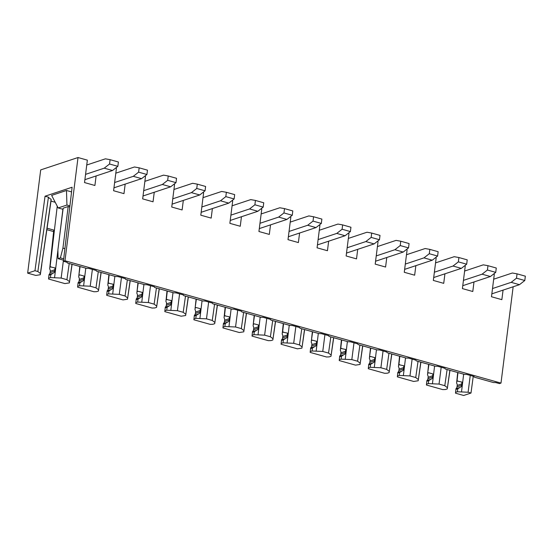 <?xml version="1.0" encoding="UTF-8"?>
<svg xmlns="http://www.w3.org/2000/svg" width="553" height="553" viewBox="0 0 553 553"><rect width="100%" height="100%" fill="white"/><g stroke="black" fill="none" stroke-linecap="round" stroke-linejoin="round"><path stroke-width="0.83" d="M41.703 264.555L47.081 228.209L54.208 230.207L53.759 230.359L49.652 268.889A2.931 2.468 -108.3 0 1 50.247 271.26L50.067 272.657A2.931 2.468 -108.3 0 1 49.051 274.468L48.616 278.187L50.441 277.585L50.869 274.599L54.56 272.318L55.037 267.922L50.081 266.836L57.242 206.158M53.627 231.583L46.867 229.682M55.224 202.287L51 201.098L51.132 199.246L40.397 273.465L37.86 271.523L34.97 270.714L27.65 273.141L35.807 275.429L40.307 274.737L40.397 273.465M47.081 228.209L51 201.098M473.257 376.261L470.99 393.045L463.663 395.471L455.506 393.183L455.561 392.36L457.386 391.759L457.815 388.773L461.506 386.492L461.983 382.095L457.027 381.01L457.974 372.584M457.69 372.508L456.598 383.07A2.931 2.468 -108.3 0 1 457.193 385.434L457.02 386.837A2.931 2.468 -108.3 0 1 455.997 388.641L455.561 392.36M449.852 370.31L447.253 388.918L445.435 389.519L442.759 389.602L426.439 385.026L426.494 384.204L428.319 383.602L428.748 380.616L432.439 378.335L432.916 373.946L428.858 372.826L427.676 373.22L427.531 374.913A2.931 2.468 -108.3 0 1 428.126 377.277L427.953 378.681A2.931 2.468 -108.3 0 1 426.93 380.485L426.494 384.204M420.785 362.153L418.186 380.761L413.692 381.452L397.372 376.87L397.427 376.054L399.252 375.446L399.681 372.466L403.372 370.178L403.849 365.789L398.893 364.697L399.84 356.277M399.556 356.194L398.464 366.757A2.931 2.468 -108.3 0 1 399.059 369.121L398.879 370.524A2.931 2.468 -108.3 0 1 397.863 372.328L397.427 376.054M391.718 353.996L389.118 372.604L387.3 373.206L384.625 373.296L368.305 368.713L368.36 367.897L370.185 367.289L370.614 364.309L374.305 362.028L374.782 357.632L370.724 356.512L369.542 356.906L369.397 358.6A2.931 2.468 -108.3 0 1 369.992 360.971L369.812 362.367A2.931 2.468 -108.3 0 1 368.796 364.178L368.36 367.897M362.65 345.839L360.051 364.448L355.551 365.139L339.238 360.563L339.293 359.74L341.111 359.139L341.547 356.153L345.238 353.872L345.708 349.475L340.752 348.39L341.706 339.964M341.422 339.888L340.323 350.443A2.931 2.468 -108.3 0 1 340.925 352.814L340.745 354.21A2.931 2.468 -108.3 0 1 339.722 356.021L339.293 359.74M333.583 337.689L330.984 356.291L329.159 356.899L326.484 356.982L310.171 352.406L310.226 351.584L312.044 350.982L312.48 347.996L316.171 345.715L316.641 341.319L312.583 340.206L311.401 340.593L311.256 342.293A2.931 2.468 -108.3 0 1 311.857 344.657L311.678 346.06A2.931 2.468 -108.3 0 1 310.655 347.865L310.226 351.584M304.516 329.533L301.917 348.141L297.417 348.825L281.097 344.249L281.159 343.427L282.977 342.825L283.413 339.839L287.104 337.558L287.574 333.169L282.618 332.077L283.571 323.657M283.281 323.574L282.189 334.136A2.931 2.468 -108.3 0 1 282.79 336.501L282.611 337.904A2.931 2.468 -108.3 0 1 281.588 339.708L281.159 343.427M275.442 321.376L272.85 339.984L271.025 340.586L268.35 340.676L252.03 336.093L252.092 335.277L253.91 334.669L254.339 331.689L258.037 329.401L258.507 325.012L254.449 323.892L253.267 324.286L253.122 325.98A2.931 2.468 -108.3 0 1 253.723 328.344L253.544 329.747A2.931 2.468 -108.3 0 1 252.521 331.551L252.092 335.277M246.375 313.219L243.776 331.828L239.283 332.519L222.963 327.936L223.025 327.12L224.843 326.512L225.271 323.533L228.97 321.252L229.44 316.855L224.483 315.77L225.437 307.344M225.147 307.261L224.055 317.823A2.931 2.468 -108.3 0 1 224.649 320.194L224.477 321.59A2.931 2.468 -108.3 0 1 223.453 323.401L223.025 327.12M217.308 305.062L214.709 323.671L212.891 324.279L210.216 324.362L193.896 319.786L193.958 318.963L195.776 318.362L196.204 315.376L199.896 313.095L200.373 308.698L196.315 307.586L195.133 307.973L194.988 309.666A2.931 2.468 -108.3 0 1 195.582 312.037L195.409 313.433A2.931 2.468 -108.3 0 1 194.386 315.245L193.958 318.963M188.241 296.913L185.642 315.514L181.149 316.205L164.829 311.629L164.891 310.807L166.709 310.205L167.137 307.219L170.829 304.938L171.306 300.542L166.349 299.456L167.296 291.03M167.013 290.954L165.921 301.516A2.931 2.468 -108.3 0 1 166.515 303.88L166.342 305.284A2.931 2.468 -108.3 0 1 165.319 307.088L164.891 310.807M159.174 288.756L156.575 307.364L154.757 307.966L152.082 308.049L135.762 303.473L135.817 302.65L137.642 302.049L138.07 299.062L141.762 296.781L142.239 292.392L138.181 291.272L136.999 291.666L136.854 293.36A2.931 2.468 -108.3 0 1 137.448 295.724L137.275 297.127A2.931 2.468 -108.3 0 1 136.252 298.931L135.817 302.65M130.107 280.599L127.508 299.208L123.015 299.899L106.694 295.316L106.75 294.5L108.575 293.892L109.003 290.913L112.694 288.625L113.171 284.235L108.215 283.143L109.162 274.723M108.879 274.641L107.787 285.203A2.931 2.468 -108.3 0 1 108.381 287.567L108.201 288.97A2.931 2.468 -108.3 0 1 107.185 290.774L106.75 294.5M101.04 272.442L98.441 291.051L96.623 291.652L93.948 291.742L77.627 287.159L77.683 286.343L79.508 285.735L79.936 282.756L83.627 280.475L84.104 276.078L80.047 274.959L78.865 275.353L78.72 277.046A2.931 2.468 -108.3 0 1 79.314 279.417L79.134 280.813A2.931 2.468 -108.3 0 1 78.118 282.624L77.683 286.343M71.973 264.286L69.374 282.894L64.881 283.585L48.56 279.009L48.616 278.187M96.111 175.944L94.909 185.483L84.526 182.573L87.36 160.149L78.014 157.529L40.694 169.909L27.65 273.141M52.528 273.41L49.023 274.558L48.934 275.242L50.869 274.599M69.464 281.622L66.927 279.68L61.148 278.055L50.441 277.585M54.588 277.447L57.92 250.108M59.247 239.186L62.897 209.269M37.86 271.523L48.443 197.165L45.049 196.211L72.104 187.239L63.415 261.279L64.978 260.76L78.014 157.529M48.443 197.165A17.585 4.694 -172.8 0 0 49.452 198.202A17.585 4.694 -172.8 0 0 51.132 199.246M71.558 191.898L66.478 190.474L51.636 195.396L58.169 207.942L63.021 209.304M40.307 274.737L41.821 264.521M125.178 184.101L123.976 193.64L113.593 190.73L116.427 168.306L115.625 168.077M154.252 192.257L153.043 201.797L142.66 198.88L145.494 176.462L144.692 176.234M183.32 200.414L182.11 209.953L171.734 207.036L174.561 184.619L173.76 184.391M212.387 208.564L211.177 218.103L200.801 215.193L203.628 192.769L202.827 192.548M241.454 216.721L240.251 226.26L229.868 223.35L232.695 200.926L231.894 200.704M270.521 224.877L269.318 234.417L258.935 231.507L261.769 209.082L260.961 208.854M299.588 233.034L298.385 242.573L288.002 239.656L290.837 217.239L290.028 217.011M328.655 241.191L327.452 250.73L317.069 247.813L319.904 225.396L319.102 225.168M357.722 249.341L356.519 258.88L346.137 255.97L348.971 233.546L348.169 233.325M386.789 257.498L385.586 267.037L375.204 264.127L378.038 241.702L377.236 241.481M415.856 265.654L414.653 275.194L404.271 272.283L407.105 249.859L406.303 249.631M444.93 273.811L443.72 283.35L433.338 280.433L436.172 258.016L435.37 257.788M473.997 281.968L472.787 291.507L462.405 288.59L465.239 266.173L464.437 265.945M503.064 290.118L501.854 299.657L491.479 296.747L494.306 274.323L493.504 274.101M63.415 261.279L67.134 262.322A15.256 4.071 7.2 0 0 67.3 262.793A15.256 4.071 7.2 0 0 67.438 263.014L86.475 268.357A15.256 4.071 7.2 0 0 88.763 268.392L96.201 270.479A15.256 4.071 7.2 0 0 96.367 270.949A15.256 4.071 7.2 0 0 96.505 271.17L115.542 276.514A15.256 4.071 7.2 0 0 117.83 276.548L125.268 278.629A15.256 4.071 7.2 0 0 125.434 279.106A15.256 4.071 7.2 0 0 125.572 279.327L144.609 284.671A15.256 4.071 7.2 0 0 146.898 284.698L154.335 286.786A15.256 4.071 7.2 0 0 154.501 287.256A15.256 4.071 7.2 0 0 154.64 287.484L173.677 292.82A15.256 4.071 7.2 0 0 175.972 292.855L183.409 294.943A15.256 4.071 7.2 0 0 183.568 295.413A15.256 4.071 7.2 0 0 183.707 295.634L202.744 300.977A15.256 4.071 7.2 0 0 205.039 301.012L212.476 303.099A15.256 4.071 7.2 0 0 212.635 303.569A15.256 4.071 7.2 0 0 212.774 303.791L231.811 309.134A15.256 4.071 7.2 0 0 234.106 309.168L241.543 311.256A15.256 4.071 7.2 0 0 241.702 311.726A15.256 4.071 7.2 0 0 241.841 311.947L260.878 317.291A15.256 4.071 7.2 0 0 263.173 317.325L270.611 319.406A15.256 4.071 7.2 0 0 270.77 319.883A15.256 4.071 7.2 0 0 270.908 320.104L289.945 325.447A15.256 4.071 7.2 0 0 292.24 325.475L299.678 327.563A15.256 4.071 7.2 0 0 299.837 328.033A15.256 4.071 7.2 0 0 299.975 328.261L319.019 333.597A15.256 4.071 7.2 0 0 321.307 333.632L328.745 335.719A15.256 4.071 7.2 0 0 328.911 336.189A15.256 4.071 7.2 0 0 329.042 336.411L348.086 341.754A15.256 4.071 7.2 0 0 350.374 341.789L357.812 343.876A15.256 4.071 7.2 0 0 357.978 344.346A15.256 4.071 7.2 0 0 358.109 344.567L377.153 349.911A15.256 4.071 7.2 0 0 379.441 349.945L386.879 352.033A15.256 4.071 7.2 0 0 387.045 352.503A15.256 4.071 7.2 0 0 387.183 352.724L406.22 358.067A15.256 4.071 7.2 0 0 408.508 358.102L415.946 360.183A15.256 4.071 7.2 0 0 416.112 360.66A15.256 4.071 7.2 0 0 416.25 360.881L435.287 366.224A15.256 4.071 7.2 0 0 437.575 366.252L445.013 368.339A15.256 4.071 7.2 0 0 445.179 368.81A15.256 4.071 7.2 0 0 445.317 369.038L464.354 374.374A15.256 4.071 7.2 0 0 466.642 374.409L474.087 376.496A15.256 4.071 7.2 0 0 474.246 376.966A15.256 4.071 7.2 0 0 474.384 377.187L493.421 382.531A15.256 4.071 7.2 0 0 495.716 382.565L499.435 383.609L500.99 383.091L513.156 286.772M470.99 393.045L468.101 392.236L457.386 391.759M458.942 387.75L455.969 388.738L455.886 389.416L457.815 388.773M459.481 387.584L455.969 388.738M447.253 388.918L449.976 370.344M447.342 387.639L444.806 385.697L439.034 384.079L428.319 383.602M429.875 379.6L426.902 380.582L426.819 381.259L428.748 380.616M430.414 379.427L426.902 380.582M428.623 364.351L427.676 373.22M418.186 380.761L420.909 362.187M418.275 379.489L415.738 377.54L409.967 375.922L399.252 375.446M400.807 371.443L397.835 372.425L397.745 373.102L399.681 372.466M401.347 371.27L397.835 372.425M389.118 372.604L391.842 354.031M389.208 371.333L386.671 369.39L380.899 367.766L370.185 367.289M371.74 363.286L368.768 364.275L368.678 364.952L370.614 364.309M372.273 363.114L368.768 364.268M370.489 348.037L369.542 356.906M360.051 364.448L362.775 345.874M360.141 363.176L357.604 361.233L351.826 359.609L341.111 359.139M342.673 355.13L339.701 356.118L339.611 356.796L341.547 356.153M343.206 354.964L339.701 356.111M330.984 356.291L333.708 337.724M331.074 355.019L328.537 353.077L322.758 351.459L312.044 350.982M313.606 346.973L310.634 347.961L310.544 348.639L312.48 347.996M314.139 346.807L310.634 347.961M312.348 331.731L311.401 340.593M301.917 348.141L304.641 329.567M302.007 346.862L299.47 344.92L293.691 343.302L282.977 342.825M284.539 338.823L281.567 339.805L281.477 340.482L283.413 339.839M285.072 338.65L281.56 339.805M272.85 339.984L275.574 321.411M272.94 338.713L270.403 336.763L264.624 335.146L253.91 334.669M255.465 330.666L252.5 331.648L252.41 332.325L254.339 331.689M256.004 330.494L252.493 331.648M254.214 315.417L253.267 324.286M243.776 331.828L246.507 313.254M243.873 330.556L241.329 328.613L235.557 326.989L224.843 326.512M226.398 322.51L223.426 323.498L223.343 324.176L225.271 323.533M226.937 322.337L223.426 323.491M214.709 323.671L217.44 305.097M214.806 322.399L212.262 320.457L206.49 318.832L195.776 318.362M197.331 314.353L194.359 315.341L194.276 316.019L196.204 315.376M197.87 314.187L194.359 315.334M196.08 299.111L195.133 307.973M185.642 315.514L188.373 296.947M185.732 314.242L183.195 312.3L177.423 310.682L166.709 310.205M168.264 306.196L165.292 307.185L165.209 307.862L167.137 307.219M168.803 306.03L165.292 307.185M156.575 307.364L159.299 288.79M156.665 306.086L154.128 304.143L148.356 302.526L137.642 302.049M139.197 298.046L136.225 299.028L136.142 299.705L138.07 299.062M139.736 297.873L136.225 299.028M137.946 282.797L136.999 291.666M127.508 299.208L130.232 280.634M127.598 297.936L125.061 295.986L119.289 294.369L108.575 293.892M110.13 289.89L107.158 290.871L107.075 291.549L109.003 290.913M110.669 289.717L107.158 290.871M98.441 291.051L101.164 272.477M98.531 289.779L95.994 287.837L90.222 286.212L79.508 285.735M81.063 281.733L78.091 282.721L78.001 283.399L79.936 282.756M81.595 281.56L78.091 282.714M79.812 266.484L78.865 275.353M69.374 282.894L72.097 264.32M45.049 196.211L34.97 270.714M441.19 367.268L439.034 384.079M444.806 385.697L447.107 369.535M461.541 391.621L463.663 374.181M470.257 375.425L468.101 392.236M63.45 260.173L61.148 278.055M66.927 279.68L69.222 263.518M78.885 275.076L80.095 266.567M79.148 274.993L80.047 274.959M83.655 285.604L85.784 268.164M92.379 269.401L90.222 286.212M95.994 287.837L98.289 271.675M112.722 293.761L114.851 276.32M121.446 277.558L119.289 294.369M125.061 295.986L127.363 279.825M137.02 291.39L138.229 282.88M137.282 291.3L138.181 291.272M141.796 301.917L143.918 284.47M150.513 285.714L148.356 302.526M154.128 304.143L156.43 287.982M170.863 310.067L172.985 292.627M179.58 293.871L177.423 310.682M183.195 312.3L185.497 296.138M195.154 307.696L196.363 299.187M195.416 307.613L196.315 307.586M199.93 318.224L202.052 300.784M208.647 302.028L206.49 318.832M212.262 320.457L214.564 304.295M228.997 326.381L231.119 308.94M237.714 310.178L235.557 326.989M241.329 328.613L243.631 312.452M253.288 324.01L254.504 315.5M253.551 323.92L254.449 323.892M258.064 334.537L260.187 317.097M266.781 318.334L264.624 335.146M270.403 336.763L272.698 320.602M287.131 342.694L289.254 325.247M295.848 326.491L293.691 343.302M299.47 344.92L301.765 328.759M311.422 340.323L312.639 331.807M311.685 340.233L312.583 340.206M316.198 350.844L318.321 333.404M324.922 334.648L322.758 351.459M328.537 353.077L330.832 336.915M345.266 359.001L347.388 341.56M353.989 342.805L351.826 359.609M357.604 361.233L359.899 345.072M369.563 356.63L370.773 348.12M369.826 356.547L370.724 356.512M374.333 367.157L376.462 349.717M383.056 350.955L380.899 367.766M386.671 369.39L388.966 353.229M403.4 375.314L405.529 357.874M412.123 359.111L409.967 375.922M415.738 377.54L418.033 361.379M427.697 372.943L428.907 364.434M427.96 372.853L428.858 372.826M432.474 383.471L434.596 366.024M69.92 205.868L66.941 205.039L58.169 207.942M66.478 190.474L66.941 205.039M500.99 383.091L64.978 260.76M68.178 206.532L63.166 208.198L57.913 249.769L58.072 258.666L60.401 257.892L62.924 248.103L68.178 206.532L69.789 206.988M492.516 288.535L511.172 282.348L516.495 278.18L517.048 273.846L512.348 273.002L493.691 279.196M491.845 293.843L519.474 284.677L524.804 280.509L525.35 276.175L517.048 273.846M511.172 282.348L519.474 284.677M516.495 278.18L524.804 280.509M463.449 280.378L482.105 274.191L487.428 270.023L487.974 265.689L483.281 264.846L464.624 271.039M462.778 285.687L490.407 276.521L495.737 272.359L496.283 268.018L487.974 265.689M482.105 274.191L490.407 276.521M487.428 270.023L495.737 272.359M434.375 272.221L453.038 266.034L458.361 261.873L458.907 257.532L454.213 256.696L435.557 262.882M433.704 277.53L461.34 268.364L466.67 264.203L467.216 259.862L458.907 257.532M453.038 266.034L461.34 268.364M458.361 261.873L466.67 264.203M405.308 264.071L423.964 257.878L429.294 253.716L429.84 249.382L425.146 248.539L406.49 254.726M404.637 269.373L432.273 260.207L437.596 256.046L438.149 251.712L429.84 249.382M423.964 257.878L432.273 260.207M429.294 253.716L437.596 256.046M376.24 255.915L394.897 249.728L400.227 245.56L400.773 241.226L396.079 240.382L377.423 246.569M375.57 261.223L403.206 252.057L408.529 247.889L409.082 243.555L400.773 241.226M394.897 249.728L403.206 252.057M400.227 245.56L408.529 247.889M347.173 247.758L365.83 241.571L371.16 237.403L371.706 233.069L367.012 232.225L348.355 238.419M346.503 253.067L374.139 243.901L379.462 239.732L380.015 235.398L371.706 233.069M365.83 241.571L374.139 243.901M371.16 237.403L379.462 239.732M318.106 239.601L336.763 233.414L342.093 229.246L342.639 224.912L337.945 224.069L319.288 230.262M317.436 244.91L345.072 235.744L350.395 231.583L350.941 227.242L342.639 224.912M336.763 233.414L345.072 235.744M342.093 229.246L350.395 231.583M289.039 231.444L307.696 225.258L313.026 221.096L313.572 216.755L308.878 215.919L290.221 222.106M288.369 236.753L316.005 227.587L321.328 223.426L321.874 219.085L313.572 216.755M307.696 225.258L316.005 227.587M313.026 221.096L321.328 223.426M259.972 223.294L278.629 217.101L283.959 212.94L284.505 208.605L279.811 207.762L261.154 213.949M259.302 228.596L286.931 219.43L292.261 215.269L292.807 210.935L284.505 208.605M278.629 217.101L286.931 219.43M283.959 212.94L292.261 215.269M230.905 215.138L249.562 208.951L254.885 204.783L255.438 200.449L250.744 199.605L232.087 205.792M230.235 220.447L257.864 211.281L263.193 207.112L263.74 202.778L255.438 200.449M249.562 208.951L257.864 211.281M254.885 204.783L263.193 207.112M201.838 206.981L220.495 200.794L225.818 196.626L226.371 192.292L221.677 191.449L203.013 197.642M201.168 212.29L228.797 203.124L234.126 198.956L234.672 194.621L226.371 192.292M220.495 200.794L228.797 203.124M225.818 196.626L234.126 198.956M172.771 198.824L191.428 192.638L196.75 188.469L197.303 184.135L192.603 183.292L173.946 189.485M172.101 204.133L199.73 194.967L205.059 190.806L205.605 186.465L197.303 184.135M191.428 192.638L199.73 194.967M196.75 188.469L205.059 190.806M143.704 190.667L162.361 184.481L167.683 180.319L168.23 175.978L163.536 175.142L144.879 181.329M143.033 195.976L170.663 186.81L175.992 182.649L176.538 178.308L168.23 175.978M162.361 184.481L170.663 186.81M167.683 180.319L175.992 182.649M114.63 182.518L133.294 176.324L138.616 172.163L139.162 167.829L134.469 166.985L115.812 173.172M113.959 187.82L141.596 178.654L146.925 174.492L147.471 170.158L139.162 167.829M133.294 176.324L141.596 178.654M138.616 172.163L146.925 174.492M85.563 174.361L104.22 168.174L109.549 164.006L110.095 159.672L105.402 158.829L86.745 165.015M84.892 179.67L112.529 170.504L117.851 166.335L118.404 162.001L110.095 159.672M58.072 258.666L63.54 260.2M60.401 257.892L63.706 258.818M62.924 248.103L64.895 248.656M104.22 168.174L112.529 170.504M109.549 164.006L117.851 166.335M461.637 385.303L457.02 386.837M457.193 385.434L461.79 383.913M457.925 380.982L456.743 381.37M432.57 377.146L427.953 378.681M428.126 377.277L432.716 375.757M403.503 368.989L398.879 370.524M399.059 369.121L403.649 367.6M399.791 364.669L398.609 365.063M374.436 360.839L369.812 362.367M369.992 360.971L374.581 359.443M345.362 352.683L340.745 354.21M340.925 352.814L345.514 351.286M341.657 348.362L340.475 348.749M316.295 344.526L311.678 346.06M311.857 344.657L316.447 343.137M287.228 336.369L282.611 337.904M282.79 336.501L287.38 334.98M283.516 332.049L282.334 332.443M258.161 328.212L253.544 329.747M253.723 328.344L258.313 326.823M229.094 320.063L224.477 321.59M224.649 320.194L229.246 318.666M225.382 315.735L224.2 316.129M200.027 311.906L195.409 313.433M195.582 312.037L200.179 310.51M170.96 303.749L166.342 305.284M166.515 303.88L171.112 302.36M167.248 299.429L166.066 299.816M141.893 295.592L137.275 297.127M137.448 295.724L142.045 294.203M112.826 287.436L108.201 288.97M108.381 287.567L112.971 286.046M109.114 283.115L107.932 283.509M83.759 279.286L79.134 280.813M79.314 279.417L83.904 277.889M54.692 271.129L50.067 272.657M51.996 273.576L49.023 274.565M50.247 271.26L54.837 269.733M50.98 266.809L49.798 267.196"/></g></svg>
